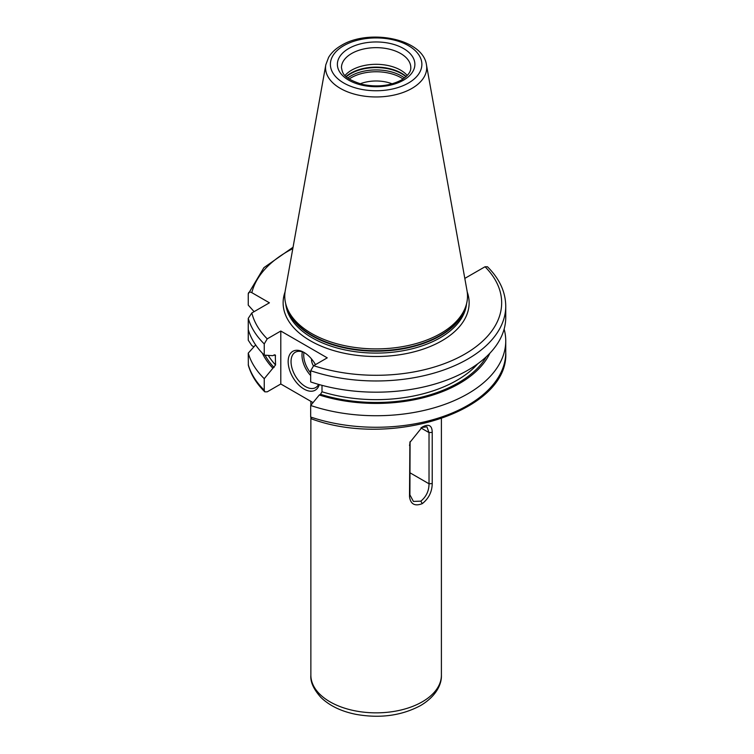 <?xml version="1.0" encoding="UTF-8"?>
<svg xmlns="http://www.w3.org/2000/svg" width="754" height="754" viewBox="0 0 754 754"><rect width="100%" height="100%" fill="white"/><g stroke="black" fill="none" stroke-linecap="round" stroke-linejoin="round"><path stroke-width="1.13" d="M254.107 311.647L248.254 305.134L248.254 293.928C248.434 292.043 249.621 291.619 251.836 292.665L269.414 302.806L251.836 312.957L248.254 318.358L248.254 340.224L251.836 345.615L253.909 346.821M264.805 391.835L264.249 390.223L264.249 378.687A129.613 74.835 180 0 1 248.254 353.117L248.349 365.341C251.12 374.889 256.605 383.711 264.805 391.835L267.236 391.826L280.799 383.993L313.051 402.608M464.803 278.405L485.029 266.756L487.461 266.746C499.459 278.688 505.557 291.826 505.746 306.143A129.613 74.835 180 0 1 440.619 371.053A129.613 74.835 180 0 1 310.686 370.732L310.686 381.939A129.613 74.835 180 0 0 440.619 382.259A129.613 74.835 180 0 0 505.746 317.34L505.746 306.143M310.686 417.028L311.788 418.979C391.948 448.442 509.204 410.657 505.746 352.438A129.613 74.835 0 0 1 440.619 417.348A129.613 74.835 0 0 1 310.686 417.028L310.686 405.492A129.613 74.835 180 0 0 440.619 405.812A129.613 74.835 180 0 0 505.746 340.902L505.746 352.438M264.249 378.687L275.559 364.955A114.212 65.937 180 0 1 268.273 355.398M275.304 355.011L275.559 364.955M274.644 354.795A114.212 65.937 180 0 0 275.559 355.794L274.051 355.002L272.863 355.69L264.249 355.125A129.613 74.835 180 0 1 248.254 329.555M248.254 318.358A129.613 74.835 0 0 0 264.249 343.928L264.249 355.125M264.249 343.928L267.236 338.866L280.799 331.034L280.799 383.993M504.134 329.121A129.613 74.835 180 0 1 505.746 340.902M248.254 353.117L255.634 344.917M248.254 293.928L263.9 267.661L293.052 247.246M272.863 368.178A117.878 68.058 180 0 1 262.383 353.221M489.883 353.221A117.878 68.058 0 0 1 319.3 394.992L310.686 405.492M319.3 394.992L320.497 394.304L321.996 391.769A114.212 65.937 0 0 0 477.772 363.777M321.996 385.341L321.996 391.769M280.799 331.034L327.245 357.848L313.673 365.681L310.686 370.732M440.741 333.447A91.375 52.752 180 0 1 349.356 346.586A91.375 52.752 180 0 1 286.416 306.143A91.375 52.752 180 0 1 285.248 290.714L325.822 64.75A50.584 29.199 0 0 0 354.389 94.127A50.584 29.199 0 0 0 411.901 88.406A50.584 29.199 0 0 0 426.444 64.75L467.018 290.714A91.375 52.752 0 0 1 465.849 306.143A91.375 52.752 0 0 1 440.741 333.447M345.002 75.504A34.675 20.019 180 0 1 351.618 70.169A34.675 20.019 0 0 1 407.254 75.504M392.127 83.817A28.558 16.484 0 0 0 360.129 83.817M421.524 427.499L426.915 426.811L429.026 432.598L429.026 483.795C428.969 490.948 426.246 496.735 420.836 501.146L413.399 501.419L409.903 494.831L410.091 441.665M432.221 432.372L432.221 483.559C432.089 491.778 428.772 498.469 422.278 503.644C414.804 506.518 410.544 504.19 409.507 496.679L409.893 442.409L422.278 427.037C428.79 423.616 432.108 425.388 432.221 432.372L429.026 432.598L420.902 427.904M319.272 384.597A22.431 12.95 60 0 1 304.022 389.073A22.431 12.95 60 0 1 288.16 361.6A22.431 12.95 60 0 1 304.022 352.438L304.022 352.438A22.431 12.95 60 0 1 315.455 364.653M318.593 384.399A20.396 11.772 -120 0 1 315.662 387.584A20.396 11.772 -120 0 1 305.464 386.576A20.396 11.772 60 0 1 292.137 368.602A20.396 11.772 60 0 1 295.266 352.259A20.396 11.772 60 0 1 304.757 352.881M313.438 365.831A8.162 4.713 60 0 1 311.562 358.989M248.254 364.653A129.613 74.835 0 0 0 264.249 390.223M486.339 356.727A116.257 67.115 180 0 1 320.497 394.304M274.051 367.49A116.257 67.115 180 0 1 265.059 355.181M251.836 312.957A125.532 72.478 0 0 0 267.236 338.866M313.673 365.681A125.532 72.478 0 0 0 464.898 354.06A125.532 72.478 0 0 0 485.029 266.756M292.806 248.603A125.532 72.478 0 0 0 251.836 292.665M467.216 291.949A93.006 53.694 0 0 1 441.891 340.78A93.006 53.694 180 0 1 331.996 350.073A93.006 53.694 180 0 1 285.05 291.949M285.719 303.787A90.555 52.28 180 0 0 343.871 349.668A90.555 52.28 180 0 0 440.166 337.783A90.555 52.28 0 0 0 466.538 303.787M465.708 306.558A90.555 52.28 0 0 1 440.166 335.869A90.555 52.28 180 0 1 347.707 348.536A90.555 52.28 180 0 1 286.548 306.558M286.416 306.143L287.133 308.292A90.64 52.328 180 0 0 349.573 348.414A90.64 52.328 180 0 0 440.223 335.389A90.64 52.328 0 0 0 465.133 308.292L465.849 306.143M408.47 83.015A45.74 26.409 0 0 0 408.47 45.664A45.74 26.409 0 0 0 343.786 45.664A45.74 26.409 0 0 0 343.786 83.015A45.74 26.409 0 0 0 408.47 83.015M348.725 48.52A38.756 22.375 0 0 0 348.725 80.16A38.756 22.375 0 0 0 403.531 80.16A38.756 22.375 0 0 0 403.531 48.52A38.756 22.375 0 0 0 348.725 48.52M351.618 53.515A34.675 20.019 0 0 0 341.458 67.671C342.589 72.45 341.986 78.02 362.372 84.401C377.16 87.398 390.195 85.918 401.496 79.962C411.156 73.722 410.798 69.076 410.807 67.671A34.675 20.019 0 0 0 389.403 49.18A34.675 20.019 0 0 0 351.618 53.515M406.189 76.559A35.815 20.678 0 0 0 350.808 73.176A35.815 20.678 180 0 0 346.067 76.559M346.312 76.776A35.9 20.726 180 0 1 350.751 73.666A35.9 20.726 0 0 1 405.954 76.776M404.512 77.964A35.9 20.726 0 0 0 350.751 75.994A35.9 20.726 180 0 0 347.754 77.964M349.206 78.991A35.184 20.311 180 0 1 351.251 77.7A35.184 20.311 0 0 1 403.06 78.991M409.903 472.749L429.026 483.795L432.221 483.559M441.401 675.169C441.825 683.859 436.491 696.121 420.591 705.546C401.693 715.64 380.252 718.59 356.265 714.406C341.355 711.474 329.536 705.782 320.818 697.337C313.57 689.213 310.252 681.823 310.865 675.169A65.268 37.681 0 0 0 351.157 709.985A65.268 37.681 0 0 0 422.278 701.814A65.268 37.681 0 0 0 441.401 675.169L441.401 418.668M422.278 503.644L420.836 501.146M409.507 496.679L409.903 494.831M409.507 445.482L409.903 443.644M302.345 351.864A20.396 11.772 -120 0 0 310.686 375.558M303.966 352.495A19.17 11.065 -120 0 0 310.686 372.957M426.444 64.75C422.853 38.586 368.772 28.482 341.345 45.428C335.69 48.671 331.449 52.648 328.612 57.361L325.822 64.75M310.865 675.169L310.865 418.055M310.865 405.275L310.865 401.354"/></g></svg>

